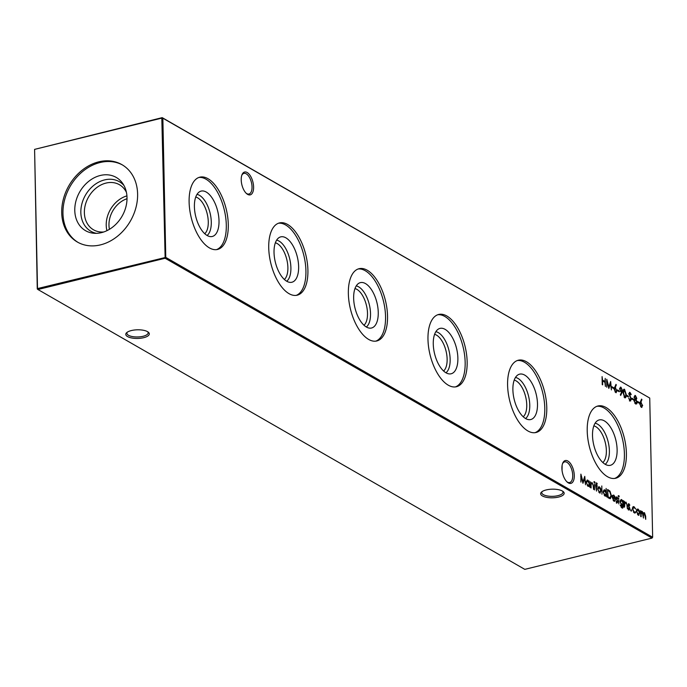<?xml version="1.0" encoding="UTF-8"?>
<svg xmlns="http://www.w3.org/2000/svg" width="687" height="687" viewBox="0 0 687 687"><rect width="100%" height="100%" fill="white"/><g stroke="black" fill="none" stroke-linecap="round" stroke-linejoin="round"><path stroke-width="1.03" d="M253.597 187.01A11.756 5.685 -103.8 0 1 246.693 193.717A11.756 5.685 -103.8 0 1 241.214 179.9A11.756 5.685 -103.8 0 1 242.013 174.687A11.756 5.685 -103.8 0 1 248.874 173.905A11.756 5.685 -103.8 0 1 253.597 187.01M246.238 193.305A10.623 5.135 76.2 0 0 248.977 194.009A10.623 5.135 76.2 0 0 252.035 186.907A10.623 5.135 76.2 0 0 243.911 173.373A10.623 5.135 76.2 0 0 241.807 175.271M574.289 475.524A11.756 5.685 -103.8 0 1 567.385 482.231A11.756 5.685 -103.8 0 1 561.906 468.414A11.756 5.685 -103.8 0 1 562.705 463.201A11.756 5.685 -103.8 0 1 569.566 462.42A11.756 5.685 -103.8 0 1 574.289 475.524M566.93 481.819A10.623 5.135 76.2 0 0 569.669 482.523A10.623 5.135 76.2 0 0 572.726 475.421A10.623 5.135 76.2 0 0 564.602 461.887A10.623 5.135 76.2 0 0 562.498 463.785M127.301 332.182A10.623 3.899 178.8 0 0 126.897 333.281A10.623 3.899 178.8 0 0 128.495 335.282A10.623 3.899 178.8 0 0 143.111 336.278A10.623 3.899 178.8 0 0 148.143 332.834A10.623 3.899 178.8 0 0 147.688 331.752M143.729 337.678A11.756 4.32 -1.2 0 1 129.903 337.54A11.756 4.32 -1.2 0 1 126.709 332.637A11.756 4.32 -1.2 0 1 131.354 330.559A11.756 4.32 -1.2 0 1 148.306 332.182A11.756 4.32 -1.2 0 1 143.729 337.678M542.163 491.557A10.623 3.899 178.8 0 0 541.76 492.656A10.623 3.899 178.8 0 0 543.357 494.657A10.623 3.899 178.8 0 0 557.973 495.653A10.623 3.899 178.8 0 0 562.997 492.21A10.623 3.899 178.8 0 0 562.55 491.128M558.591 497.053A11.756 4.32 -1.2 0 1 544.765 496.916A11.756 4.32 -1.2 0 1 541.571 492.012A11.756 4.32 -1.2 0 1 546.217 489.934A11.756 4.32 -1.2 0 1 563.168 491.557A11.756 4.32 -1.2 0 1 558.591 497.053M562.121 465.322L562.043 470.397M195.735 197.04A19.468 9.42 -103.8 0 1 208.273 221.815A19.468 9.42 -103.8 0 1 204.752 233.717M197.006 194.387A21.658 10.477 -103.8 0 1 211.287 222.021A21.658 10.477 -103.8 0 1 207.105 235.478M219.016 220.862A23.367 11.301 -103.8 0 1 210.961 236.637A23.367 11.301 -103.8 0 1 194.404 206.718A23.367 11.301 -103.8 0 1 199.883 191.57A23.367 11.301 -103.8 0 1 212.317 198.277A23.367 11.301 -103.8 0 1 219.016 220.862M198.844 177.469A37.201 17.999 -103.8 0 1 226.298 225.053A37.201 17.999 -103.8 0 1 216.568 249.613M228.29 224.563A37.201 17.999 -103.8 0 1 217.581 249.433A37.201 17.999 -103.8 0 1 189.114 202.038A37.201 17.999 -103.8 0 1 199.823 177.169A37.201 17.999 -103.8 0 1 228.29 224.563M275.358 242.803A19.468 9.42 -103.8 0 1 287.887 267.578A19.468 9.42 -103.8 0 1 284.375 279.48M276.621 240.149A21.658 10.477 -103.8 0 1 290.902 267.784A21.658 10.477 -103.8 0 1 286.719 281.241M298.63 266.625A23.367 11.301 -103.8 0 1 290.575 282.4A23.367 11.301 -103.8 0 1 274.027 252.481A23.367 11.301 -103.8 0 1 279.506 237.341A23.367 11.301 -103.8 0 1 291.941 244.04A23.367 11.301 -103.8 0 1 298.63 266.625M278.458 223.241A37.201 17.999 -103.8 0 1 305.921 270.815A37.201 17.999 -103.8 0 1 296.191 295.384M307.913 270.326A37.201 17.999 -103.8 0 1 297.196 295.195A37.201 17.999 -103.8 0 1 268.729 247.801A37.201 17.999 -103.8 0 1 279.446 222.932A37.201 17.999 -103.8 0 1 307.913 270.326M354.981 288.574A19.468 9.42 -103.8 0 1 367.511 313.349A19.468 9.42 -103.8 0 1 363.99 325.243M356.244 285.921A21.658 10.477 -103.8 0 1 370.525 313.555A21.658 10.477 -103.8 0 1 366.343 327.012M378.254 312.387A23.367 11.301 -103.8 0 1 370.199 328.171A23.367 11.301 -103.8 0 1 353.65 298.244A23.367 11.301 -103.8 0 1 359.121 283.104A23.367 11.301 -103.8 0 1 371.564 289.811A23.367 11.301 -103.8 0 1 378.254 312.387M358.082 269.003A37.201 17.999 -103.8 0 1 385.544 316.578A37.201 17.999 -103.8 0 1 375.815 341.147M387.537 316.089A37.201 17.999 -103.8 0 1 376.82 340.958A37.201 17.999 -103.8 0 1 348.352 293.564A37.201 17.999 -103.8 0 1 359.061 268.703A37.201 17.999 -103.8 0 1 387.537 316.089M434.596 334.337A19.468 9.42 -103.8 0 1 447.134 359.112A19.468 9.42 -103.8 0 1 443.613 371.006M435.867 331.684A21.658 10.477 -103.8 0 1 450.148 359.318A21.658 10.477 -103.8 0 1 445.966 372.775M457.877 358.159A23.367 11.301 -103.8 0 1 449.822 373.934A23.367 11.301 -103.8 0 1 433.265 344.015A23.367 11.301 -103.8 0 1 438.744 328.867A23.367 11.301 -103.8 0 1 451.179 335.574A23.367 11.301 -103.8 0 1 457.877 358.159M437.705 314.766A37.201 17.999 -103.8 0 1 465.159 362.341A37.201 17.999 -103.8 0 1 455.429 386.91M467.151 361.851A37.201 17.999 -103.8 0 1 456.443 386.721A37.201 17.999 -103.8 0 1 427.975 339.335A37.201 17.999 -103.8 0 1 438.684 314.466A37.201 17.999 -103.8 0 1 467.151 361.851M514.219 380.1A19.468 9.42 -103.8 0 1 526.749 404.875A19.468 9.42 -103.8 0 1 523.228 416.777M515.482 377.446A21.658 10.477 -103.8 0 1 529.763 405.081A21.658 10.477 -103.8 0 1 525.581 418.538M537.492 403.922A23.367 11.301 -103.8 0 1 529.437 419.697A23.367 11.301 -103.8 0 1 512.888 389.778A23.367 11.301 -103.8 0 1 518.367 374.63A23.367 11.301 -103.8 0 1 530.802 381.337A23.367 11.301 -103.8 0 1 537.492 403.922M517.32 360.529A37.201 17.999 -103.8 0 1 544.782 408.112A37.201 17.999 -103.8 0 1 535.053 432.673M546.775 407.623A37.201 17.999 -103.8 0 1 536.058 432.492A37.201 17.999 -103.8 0 1 507.59 385.098A37.201 17.999 -103.8 0 1 518.307 360.228A37.201 17.999 -103.8 0 1 546.775 407.623M593.843 425.863A19.468 9.42 -103.8 0 1 606.372 450.638A19.468 9.42 -103.8 0 1 602.851 462.54M595.105 423.209A21.658 10.477 -103.8 0 1 609.386 450.844A21.658 10.477 -103.8 0 1 605.204 464.3M617.115 449.684A23.367 11.301 -103.8 0 1 609.06 465.46A23.367 11.301 -103.8 0 1 592.512 435.541A23.367 11.301 -103.8 0 1 597.982 420.392A23.367 11.301 -103.8 0 1 610.425 427.099A23.367 11.301 -103.8 0 1 617.115 449.684M596.943 406.3A37.201 17.999 -103.8 0 1 624.406 453.875A37.201 17.999 -103.8 0 1 614.667 478.435M626.398 453.386A37.201 17.999 -103.8 0 1 615.681 478.255A37.201 17.999 -103.8 0 1 587.213 430.861A37.201 17.999 -103.8 0 1 597.922 405.991A37.201 17.999 -103.8 0 1 626.398 453.386M109.439 229.312A23.624 18.772 119.9 0 1 108.967 225.173A23.624 18.772 119.9 0 1 127.018 198.723M106.932 230.669A26.003 20.662 119.9 0 1 126.932 195.872M103.703 231.991A26.003 20.662 119.9 0 1 93.526 229.81A26.003 20.662 119.9 0 1 85.368 204.7A26.003 20.662 119.9 0 1 105.978 183.085A26.003 20.662 119.9 0 1 119.444 184.717A26.003 20.662 119.9 0 1 126.442 192.42M96.403 233.34A28.579 22.705 119.9 0 1 81.195 207.191A28.579 22.705 119.9 0 1 104.57 179.908A28.579 22.705 119.9 0 1 123.935 185.438M101.496 232.635A30.735 24.414 119.9 0 1 93.973 233.271A30.735 24.414 119.9 0 1 74.969 206.263A30.735 24.414 119.9 0 1 100.302 175.477A30.735 24.414 119.9 0 1 122.655 183.369A30.735 24.414 119.9 0 1 124.064 212.223A30.735 24.414 119.9 0 1 101.496 232.635M78.035 242.399A44.646 35.466 119.9 0 1 64.776 199.221A44.646 35.466 119.9 0 1 100.027 162.536A44.646 35.466 119.9 0 1 122.526 165M100.534 244.864A44.646 35.466 119.9 0 1 77.416 242.056A44.646 35.466 119.9 0 1 63.419 198.938A44.646 35.466 119.9 0 1 98.791 161.831A44.646 35.466 119.9 0 1 121.908 164.64A44.646 35.466 119.9 0 1 135.906 207.749A44.646 35.466 119.9 0 1 100.534 244.864M634.11 507.487L632.727 508.973L634.204 512.133L635.398 511.798L635.75 512.39L635.071 513.034L634.221 512.854L632.323 508.801L633.277 506.602L634.127 506.783L635.681 509.033L634.11 507.487L632.409 507.787M633.534 512.27L635.398 511.798M628.785 504.498L628.304 503.966L628.948 503.803L629.816 505.134L629.55 505.477L628.966 504.524L628.545 505.074L629.953 508.724L629.009 509.857L628.038 508.517L628.304 508.122L628.974 509.127L629.541 508.517L628.313 505.855L628.596 503.726M628.966 504.524L628.158 505.168M629.438 509.952L629.009 509.857M628.416 509.265L629.541 508.517M621.185 507.315L623.126 505.563L621.812 505.623L620.043 501.673L621.701 499.638L623.04 501.527L623.023 500.497L623.427 500.737L623.444 507.143L621.907 507.925L620.172 505.082L622.207 507.332M622.748 508.105L621.907 507.925M622.19 505.769L623.118 505.254L621.812 505.623M621.005 499.501L621.701 499.638L621.057 499.793L621.675 500.342M618.48 496.057L618.841 495.645L619.236 496.495L618.867 496.89L618.549 495.722M618.644 496.641L619.236 496.495L618.867 496.89M614.376 500.042L613.173 500.574L615.02 499.878L615.389 500.428L613.886 501.167L612.143 497.173L612.486 495.43L613.766 495.078L615.131 497.01L615.543 499.26L612.555 497.543L613.817 500.411L614.444 500.531L613.233 500.6M614.633 501.33L613.886 501.167M612.486 495.43L613.766 495.078L613.122 495.233L613.757 495.791M606.123 488.44L606.707 496.941L606.278 495.688L604.938 496.023L603.134 491.961L604.826 489.943L606.2 491.961L606.123 488.44M605.35 496.186L606.278 495.688L604.938 496.023M604.088 489.788L604.826 489.943L604.182 490.097L604.792 490.638M598.111 487.04L599.365 486.8L600.653 488.5L601.151 490.853L599.493 492.888L597.699 488.869L598.111 487.04L599.365 486.8L598.721 486.954L599.347 487.504L597.776 487.89M600.232 493.051L599.493 492.888M594.487 489.917L594.367 484.026L594.487 489.917M611.894 387.528L611.877 386.704L613.637 387.708L613.654 388.533L611.894 387.528M617.51 390.757L617.493 389.924L619.245 390.937L619.262 391.762L617.51 390.757M624.706 397.747L623.1 392.638C622.911 390.276 623.392 389.16 624.535 389.28L626.192 394.424C626.355 396.785 625.866 397.893 624.706 397.747L625.282 397.859M623.985 389.168L624.552 390.113L623.203 390.448M630.125 400.865L628.708 398.305L630.537 400.117L629.464 400.195L630.975 399.181L628.897 393.642L629.979 392.414L631.224 394.475L630.864 394.759L629.953 393.213L629.301 393.849L631.387 399.43L630.125 400.865L630.692 400.976M629.472 392.311L629.953 393.213L628.914 393.943M636.797 398.391L636.179 399.705L637.107 402.35L636.797 403.819L635.604 404.008L634.007 400.641L634.865 398.949L634.161 396.854L635.458 395.557L636.797 398.391L636.351 398.503M636.463 402.513L636.153 403.982L636.797 403.819L635.604 404.008M634.848 395.437L635.458 395.557L634.814 395.712L635.484 396.39M640.318 401.989L641.606 399.095L641.933 399.714L640.791 402.273L642.663 405.631L641.289 407.279L639.863 404.033L640.318 401.989M641.907 407.4L641.289 407.279M589.214 481.072L589.747 487.195L589.317 485.941L587.978 486.276L586.183 482.214L587.866 480.187L589.24 482.162L589.214 481.072M588.39 486.439L589.317 485.941L587.978 486.276M587.127 480.041L587.866 480.187L587.222 480.35L587.857 480.9M594.152 482.068L594.513 481.664L594.908 482.506L594.538 482.901L594.221 481.742M594.315 482.652L594.908 482.506L594.538 482.901M602.241 384.634L602.078 376.579L602.551 380.117L604.895 381.457L605.23 378.391L605.402 386.446L604.912 382.29L602.568 380.942L602.654 384.866L602.241 384.634M165.773 257.385L652.65 537.234L649.73 398.039L162.853 118.181L165.773 257.385L165.146 258.243L37.922 289.51L524.799 569.36L652.023 538.101L165.146 258.243L161.814 118.112L34.59 149.38L37.51 288.574L165.773 257.385M644.406 513.404L643.384 515.757L643.436 518.05L642.122 512.09L641.1 514.262L641.151 516.736L640.748 516.504L640.619 510.613L641.057 511.875L642.182 511.411L643.272 513.438L644.466 512.725L645.651 516.169L645.72 519.363L644.406 513.404L642.92 513.902M641.495 511.308L642.182 511.411L641.538 511.566L642.036 512.047M643.942 512.622L644.32 513.361M642.122 512.09L640.662 512.554M592.185 483.382L591.078 484.292L591.095 487.968L590.683 487.727L590.562 481.845L590.992 483.141L592.237 482.703L593.542 486.405L593.611 489.41L593.061 485.039L592.185 483.382L591.413 483.485M590.588 483.236L592.237 482.703L591.593 482.858L592.125 483.356M580.867 482.085L580.884 474.133L582.962 481.862L584.766 476.366L585.539 484.773L584.568 478.487L582.954 483.287L581.176 476.52L580.867 482.085M637.51 402.247L637.493 401.423L639.245 402.427L639.262 403.26L637.51 402.247M631.894 399.018L631.877 398.194L633.637 399.207L633.654 400.032L631.894 399.018M626.63 395.995L626.613 395.171L628.373 396.176L628.39 397.009L626.63 395.995M622.001 392.603L620.67 395.429L620.335 394.836L621.537 392.294L619.605 388.885L621.005 387.253L622.474 390.542L622.001 392.603L620.361 394.879M620.378 387.133L621.005 387.253L620.37 387.416L621.057 388.103M614.702 387.262L615.99 384.368L616.316 384.986L615.174 387.554L617.055 390.912L615.681 392.56L614.247 389.306L614.702 387.262M616.299 392.672L615.681 392.56M606.75 387.219L606.776 379.276L608.854 387.004L610.649 381.508L611.43 389.907L610.46 383.621L608.837 388.421L607.068 381.663L606.75 387.219M596.076 483.013L597.123 483.313L597.14 484.069L596.72 483.648L596.393 484.387L597.115 485.606L597.123 486.327L596.428 485.924L596.531 491.093L595.552 485.426L596.299 482.806M596.72 483.648L595.99 484.49M601.975 494.219L601.795 485.958L601.975 494.219M609.171 498.358L607.763 497.543L607.591 489.488L609.97 491.145L611.421 495.774L610.374 498.685L609.171 498.358M616.857 497.637L616.376 497.105L617.02 496.95L617.888 498.273L617.622 498.616L617.029 497.671L616.617 498.212L618.025 501.862L617.081 503.004L616.11 501.656L616.368 501.27L617.046 502.266L617.613 501.656L616.376 499.002L616.66 496.873M617.029 497.671L616.23 498.307M616.488 502.403L617.613 501.656M618.815 503.897L618.695 498.015L618.815 503.897M625.986 502.815L624.887 503.726L624.492 507.161L624.363 501.27L624.792 502.566L626.037 502.128L627.351 505.83L627.411 508.835L626.87 504.464L625.986 502.815L625.213 502.91M624.397 502.669L626.037 502.128L625.393 502.291L625.926 502.781M630.846 510.252L631.216 509.806L631.611 510.69L631.241 511.145L630.932 509.874M630.992 510.845L631.611 510.69L631.241 511.145M636.832 509.299L638.077 509.05L639.365 510.75L639.863 513.103L638.206 515.147L636.411 511.119L636.832 509.299L638.077 509.05L637.433 509.213L638.068 509.763M638.944 515.302L638.206 515.147M37.27 288.961L37.51 288.574L37.922 289.51L37.27 288.961L34.59 149.38L162.201 117.64L649.73 398.039M652.65 537.234L652.023 538.101L652.65 537.234M161.814 118.112L162.853 118.181L162.201 117.64L161.814 118.112M602.156 380.418L604.895 381.457M604.654 381.517L604.663 382.144M640.859 511.472L641.538 511.566M593.869 481.819L594.264 482.669M591.541 483.545L590.434 484.447M590.614 484.404L591.078 484.292M589.06 485.254L589.077 485.992M586.191 482.557L587.978 485.563L587.351 485.718L588.227 485.666M587.007 480.969L586.251 481.269M587.926 485.829L589.283 484.026L587.883 480.917L586.664 480.96M587.883 480.917L586.586 482.454M580.773 476.125L580.893 476.598M584.242 477.808L584.311 478.547M583.984 478.633L584.568 478.487M582.911 481.879L582.731 482.446M580.747 476.632L581.176 476.52M641.272 399.843L641.933 399.714M641.289 399.868L640.147 402.427L640.791 402.273M640.147 402.427L641.263 402.47M640.619 402.625L641.297 403.312M641.993 406.395L641.572 407.4M640.61 406.601L641.392 406.515M640.473 403.363L639.889 403.449M640.653 406.627L642.259 405.442L641.194 403.243L640.112 403.303M639.88 404.394L641.744 406.558L641.1 406.713M641.194 403.243L640.267 404.3M637.502 401.955L639.245 402.427M636.153 398.554L635.544 399.86M635.621 399.843L636.179 399.705M634.788 403.243L635.793 403.286M634.719 399.868L634.041 400.057M634.719 399.01L635.939 399.044L636.385 398.134L635.449 396.373L634.711 396.485M634.187 397.198L635.518 398.967L634.882 399.121L635.741 398.288M634.805 396.528L633.929 397.258M635.449 396.373L634.573 397.103M634.951 403.346L636.703 402.135L635.552 399.791L634.367 399.834M634.032 400.993L636.153 403.312L635.518 403.475M635.552 399.791L634.419 400.899M631.894 398.726L633.637 399.207M629.464 400.195L630.331 399.345M630.795 394.578L631.224 394.475M629.309 393.368L628.665 394.003L629.309 393.368M629.824 396.322L630.254 396.21M630.949 399.542L631.387 399.43M630.743 399.585L629.49 401.019M626.63 395.703L628.373 396.176M625.428 396.743L624.938 397.85M624.054 397.077L625.101 397L625.659 396.107L625.788 394.183L624.56 390.113L623.504 392.87L624.706 396.931L624.062 397.086L625.015 396.27M622.044 390.645L622.474 390.542M621.829 390.697L621.357 392.766M620.249 388.172L619.64 388.292M620.352 391.375L621.211 391.341M619.622 389.177L621.58 391.392L620.945 391.556M620.473 391.453L622.061 390.259L621.005 388.069L619.897 388.129M621.005 388.069L620.018 389.082M617.501 390.456L619.245 390.937M615.655 385.115L616.316 384.986M615.672 385.149L614.539 387.708L615.174 387.554M614.539 387.708L615.646 387.743M615.002 387.906L615.681 388.584M616.376 391.676L615.956 392.672M615.002 391.873L615.775 391.788M614.856 388.636L614.272 388.73M615.037 391.899L616.643 390.714L615.578 388.524L614.504 388.584M614.264 389.666L616.127 391.83L615.492 391.994M615.578 388.524L614.65 389.572M611.894 387.236L613.637 387.708M606.655 381.259L606.784 381.732M610.125 382.951L610.193 383.69M609.867 383.767L610.46 383.621M608.794 387.013L608.622 387.58M606.63 381.766L607.068 381.663M595.981 483.03L597.123 483.313M595.749 484.55L596.419 483.717M595.766 485.031L596.41 485.202M595.766 485.366L597.115 485.606M595.543 485.082L595.998 484.97M600.429 492.004L599.888 493.051M597.716 489.204L599.476 492.167L598.841 492.321L599.699 492.27M599.399 492.442L600.739 490.621L599.373 487.521L598.111 489.11M606.02 495.001L606.037 495.748M604.32 495.482L605.187 495.413M603.967 490.724L603.212 491.025M604.302 495.464L606.235 493.773L604.843 490.664L603.624 490.707M603.152 492.304L605.53 495.421L604.886 495.585M604.843 490.664L603.547 492.21M607.609 490.02L609.97 491.145M610.674 497.362L610.03 498.693M607.755 497.251L609.695 497.869M607.617 490.647L608.158 496.95L610.176 497.774L609.532 497.938M609.335 497.955L609.979 497.8L611.009 495.533L609.747 491.763L608.021 490.552M614.65 500.437L615.389 500.428M614.745 500.583L614.298 501.338M614.805 498.376L614.865 498.874M612.143 497.122L615.114 498.298L613.8 495.816L612.959 495.868L612.589 496.847L615.114 498.298M613.8 495.816L612.229 496.126M612.143 496.959L612.589 496.847M616.394 497.826L615.973 498.367L616.72 497.749M616.763 499.81L617.227 499.689M617.579 501.974L618.025 501.862M617.381 502.017L616.437 503.159M616.402 502.429L616.969 501.819L616.402 502.429M618.197 495.808L618.592 496.649M622.869 504.67L622.877 505.314M622.817 507.204L623.444 507.143M622.8 507.298L622.396 508.114M621.211 507.332L621.915 507.495M621.203 505.082L622.078 505.031M620.868 500.437L620.112 500.72M621.185 505.065L623.083 503.408L621.744 500.376L620.533 500.419M620.06 502.034L622.431 505.048L621.787 505.203M621.744 500.376L620.447 501.939M625.342 502.97L624.243 503.88M624.414 503.837L624.887 503.726M628.691 506.663L629.163 506.551M629.515 508.827L629.953 508.724M629.309 508.878L628.365 510.02M628.33 509.282L628.897 508.672L628.33 509.282M630.572 509.96L630.967 510.853M632.976 506.748L634.127 506.783M633.483 506.937L634.144 507.504M633.569 512.287L634.754 511.952L633.569 512.287M634.925 512.244L635.75 512.39M635.106 512.545L634.736 513.052M639.142 514.254L638.601 515.302M637.562 514.589L638.412 514.52M637.253 509.84L636.488 510.149M637.553 514.58L639.46 512.871L638.094 509.771L636.909 509.823M636.428 511.463L638.755 514.537L638.12 514.692M638.094 509.771L636.823 511.36M607.875 490.174L608.51 490.02M608.038 497.414L608.673 497.251M629.627 393.136L628.983 393.299M596.539 483.605L595.895 483.76M613.251 495.696L612.606 495.859M616.866 497.637L616.222 497.792M617.304 502.317L616.66 502.48M628.794 504.49L628.15 504.653M629.24 509.179L628.596 509.333M634.857 512.27L634.213 512.425"/></g></svg>
